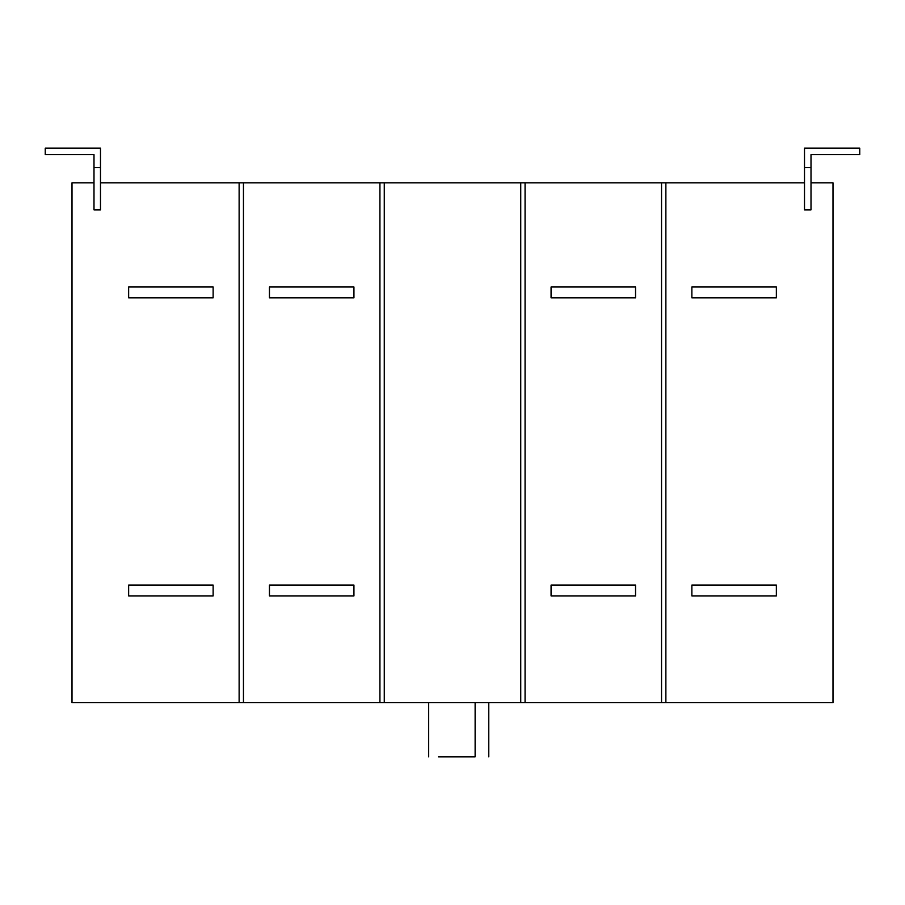 <?xml version="1.0" encoding="UTF-8"?>
<svg xmlns="http://www.w3.org/2000/svg" width="905" height="905" viewBox="0 0 905 905"><rect width="100%" height="100%" fill="white"/><g stroke="black" fill="none" stroke-linecap="round" stroke-linejoin="round"><path stroke-width="1.36" d="M475.125 756.851L438.461 756.851L475.125 756.851C492.139 756.851 492.139 756.851 475.125 756.851L475.125 702.699M353.934 286.998L353.934 297.835L269.452 297.835L269.452 286.998L353.934 286.998M353.934 585.071L353.934 595.909L269.452 595.909L269.452 585.071L353.934 585.071M635.548 585.071L635.548 595.909L551.066 595.909L551.066 585.071L635.548 585.071M635.548 286.998L635.548 297.835L551.066 297.835L551.066 286.998L635.548 286.998M776.354 585.071L776.354 595.909L691.873 595.909L691.873 585.071L776.354 585.071M776.354 286.998L776.354 297.835L691.873 297.835L691.873 286.998L776.354 286.998M811.004 154.642L859.75 154.642L859.75 148.149L804.511 148.149L804.511 167.64L811.004 167.64L811.004 154.642M811.004 167.64L811.004 209.881L804.511 209.881L804.511 167.64M384.263 182.81L384.263 702.699L239.124 702.699L239.124 182.81L243.456 182.81L243.456 702.699L72.004 702.699L379.93 702.699L379.93 182.81L804.511 182.81M213.128 286.998L213.128 297.835L128.646 297.835L128.646 286.998L213.128 286.998M213.128 585.071L213.128 595.909L128.646 595.909L128.646 585.071L213.128 585.071M100.489 148.149L45.25 148.149L45.25 154.642L93.996 154.642L93.996 167.64L100.489 167.64L100.489 148.149M100.489 167.64L100.489 209.881L93.996 209.881L93.996 167.64M100.489 182.81L239.124 182.81M525.07 182.81L525.07 702.699L72.004 702.699L72.004 182.81L93.996 182.81M243.456 182.81L379.93 182.81M811.004 182.81L832.996 182.81L832.996 702.699L661.544 702.699L661.544 182.81M665.876 182.81L665.876 702.699L520.737 702.699L520.737 182.81M384.263 702.699L379.93 702.699M243.456 702.699L239.124 702.699M665.876 702.699L661.544 702.699M525.07 702.699L520.737 702.699M428.676 702.699L428.676 756.851M488.779 702.699L488.779 756.851"/></g></svg>
